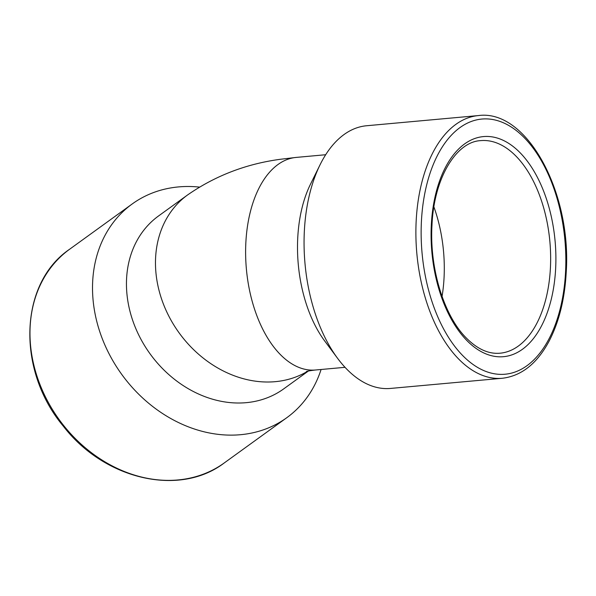 <?xml version="1.0" encoding="UTF-8"?>
<svg xmlns="http://www.w3.org/2000/svg" width="596" height="596" viewBox="0 0 596 596"><rect width="100%" height="100%" fill="white"/><g stroke="black" fill="none" stroke-linecap="round" stroke-linejoin="round"><path stroke-width="0.89" d="M187.226 195.212L158.581 215.938A106.729 87.716 54.1 0 0 150.065 353.83A106.729 87.716 54.1 0 0 283.689 388.89L308.363 371.04M478.417 115.572L366.592 125.749A131.887 73.822 84.8 0 0 320.067 164.764A131.887 73.822 84.8 0 0 337.694 358.464A131.887 73.822 84.8 0 0 345.524 367.851A131.887 73.822 84.8 0 0 390.492 388.436L502.324 378.266C521.478 375.964 537.063 363.605 549.08 341.18C559.011 322.064 564.717 299.199 566.2 272.595C571.802 192.903 527.043 108.934 478.417 115.572A131.887 73.822 84.8 0 0 416.708 213.197A131.887 73.822 84.8 0 0 457.356 357.675A131.887 73.822 84.8 0 0 502.324 378.266M320.067 164.764L310.456 184.261A106.729 59.742 84.8 0 0 324.723 341.016L337.694 358.464M442.053 296.465A106.729 59.742 84.8 0 0 433.903 206.909M315.88 369.967A106.729 59.742 -95.2 0 1 315.56 369.997A106.729 59.742 -95.2 0 1 246.394 269.116A106.729 59.742 -95.2 0 1 296.219 157.411A106.729 59.742 -95.2 0 1 296.54 157.381M325.677 154.729L296.219 157.411A106.729 59.742 84.8 0 0 246.282 236.411A106.729 59.742 84.8 0 0 279.174 353.331A106.729 59.742 84.8 0 0 315.56 369.997L345.024 367.315M307.752 371.181A106.729 87.724 -125.9 0 1 177.005 329.864A106.729 87.724 -125.9 0 1 187.606 194.937C215.439 175.634 246.595 163.721 281.081 159.192L296.219 157.411M199.436 187.099A131.887 108.397 54.1 0 0 132.223 203.951A131.887 108.397 54.1 0 0 121.696 374.348A131.887 108.397 54.1 0 0 286.825 417.677A131.887 108.397 54.1 0 0 321.08 369.49M69.68 249.195A131.887 108.397 54.1 0 0 59.153 419.591A131.887 108.397 54.1 0 0 224.282 462.921C179.575 497.138 104.397 479.609 63.325 426.185C16.383 370.265 19.072 283.383 69.68 249.195L132.223 203.951M500.044 353.204A106.729 59.742 84.8 0 0 549.87 241.499A106.729 59.742 84.8 0 0 480.696 140.626C456.29 141.669 433.895 178.055 431.988 225.132C429.388 267.656 443.618 314.658 465.454 337.127C476.83 348.891 488.362 354.248 500.044 353.204M465.819 339.429A110.506 61.857 84.8 0 0 555.77 251.691A110.506 61.857 84.8 0 0 458.868 148.776A110.506 61.857 84.8 0 0 465.819 339.429M461.416 354.225A128.118 71.714 84.8 0 0 565.693 252.495A128.118 71.714 84.8 0 0 453.355 133.184A128.118 71.714 84.8 0 0 461.416 354.225M286.825 417.677L224.282 462.921M306.374 371.561C306.314 371.748 305.882 371.114 315.56 369.997"/></g></svg>
